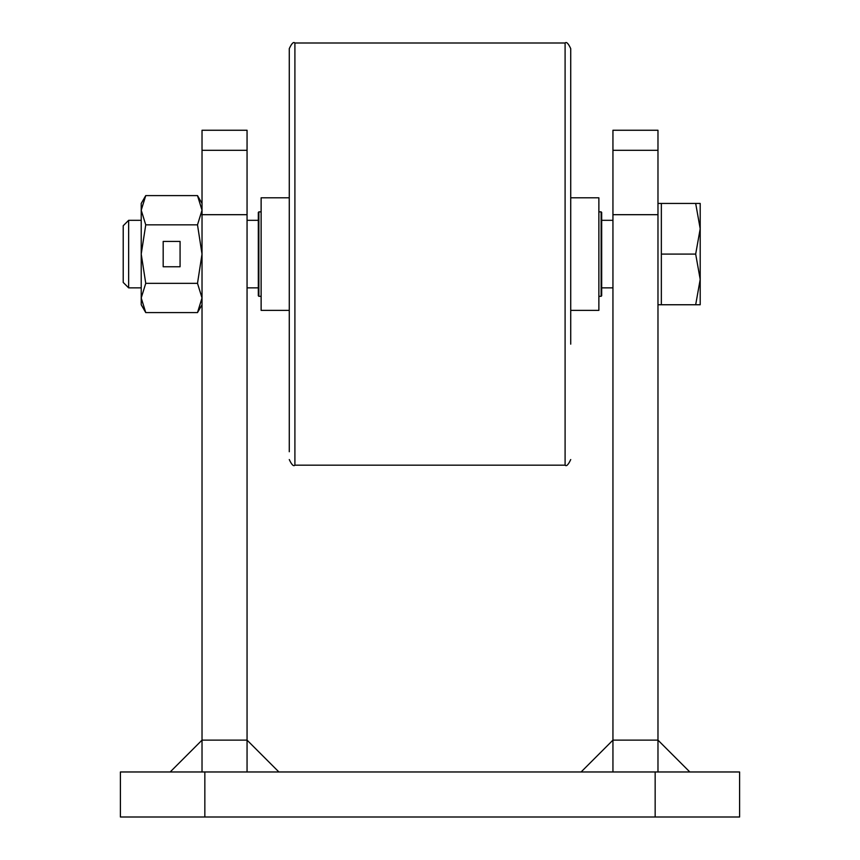 <?xml version="1.0" encoding="UTF-8"?>
<svg xmlns="http://www.w3.org/2000/svg" width="860" height="860" viewBox="0 0 860 860"><rect width="100%" height="100%" fill="white"/><g stroke="black" fill="none" stroke-linecap="round" stroke-linejoin="round"><path stroke-width="1.29" d="M689.817 771.968L657.975 740.127L612.943 740.127L581.102 771.968M247.056 130.247L202.025 130.247L247.056 130.247L247.056 771.968L278.898 771.968L247.056 740.127L202.025 740.127L170.183 771.968M247.056 214.688L202.025 214.688L202.025 771.968M202.025 130.247L202.025 214.688M204.841 771.968L739.6 771.968L739.6 817L120.4 817L120.4 771.968L204.841 771.968L204.841 817M612.943 771.968L612.943 130.247L657.975 130.247L612.943 130.247M657.975 771.968L657.975 214.688L612.943 214.688M657.975 214.688L657.975 130.247M657.975 380.765L657.975 378.776M601.129 211.872L601.688 212.431L601.688 295.743L601.129 296.313L601.129 211.872L598.872 211.872M601.688 288.433L601.688 219.751M258.312 255.011L258.312 288.433L258.312 287.863L247.056 287.863M258.312 295.743L258.312 212.431L258.871 211.872L258.871 296.313L258.312 295.743M128.645 287.863L128.645 220.321L123.216 225.739L123.216 282.435L128.645 287.863L141.223 287.863M657.975 304.752L661.351 304.752L661.351 203.433L695.675 203.433L700.201 228.76L700.201 203.433L695.675 203.433M700.201 279.425L700.201 228.76L695.675 254.087L700.201 279.425L700.201 304.752L695.675 304.752L700.201 279.425M661.351 254.087L695.675 254.087M661.351 304.752L695.675 304.752M145.749 312.588L141.223 297.969L141.223 304.752L145.749 312.588L197.499 312.588L202.025 297.969L197.499 283.338L145.749 283.338L141.223 297.969L141.223 254.087L145.749 283.338M145.749 224.836L141.223 210.216L145.749 195.596L141.223 203.433L141.223 254.087L145.749 224.836L197.499 224.836L202.025 254.087L197.499 283.338M163.185 266.761L180.073 266.761L180.073 241.423L163.185 241.423L163.185 266.761M197.499 224.836L202.025 210.216L197.499 195.596L145.749 195.596M289.272 197.8L261.128 197.8L261.128 310.385L289.272 310.385M570.728 197.8L598.872 197.8L598.872 310.385L570.728 310.385M570.728 459.552C568.342 464.733 566.471 466.614 565.095 465.185L565.095 43C566.471 41.57 568.342 43.441 570.728 48.633L570.728 344.161M570.728 164.024L570.728 56.427M289.272 451.747L289.272 48.633C291.658 43.441 293.529 41.57 294.905 43L294.905 465.185C293.529 466.614 291.658 464.733 289.272 459.552M247.056 150.306L202.025 150.306M655.159 771.968L655.159 817M612.943 150.306L657.975 150.306M601.129 296.313L598.872 296.313M261.128 296.313L258.871 296.313M261.128 211.872L258.871 211.872M601.688 287.863L612.943 287.863M128.645 220.321L141.223 220.321M247.056 220.321L258.312 220.321M601.688 220.321L612.943 220.321M657.975 203.433L661.351 203.433M202.025 203.433L197.499 195.596M202.025 304.752L197.499 312.588M565.095 465.185L294.905 465.185M565.095 43L294.905 43"/></g></svg>
